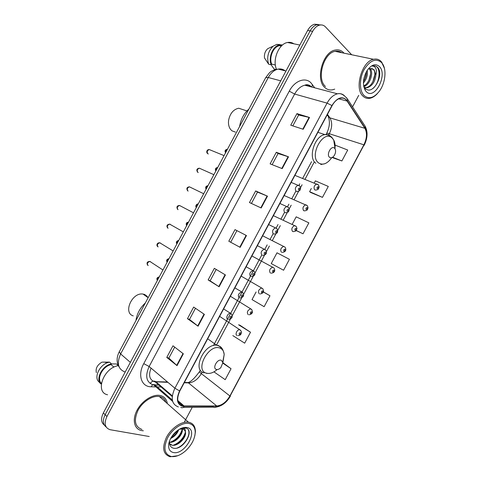 <?xml version="1.0" encoding="UTF-8"?>
<svg xmlns="http://www.w3.org/2000/svg" width="481" height="481" viewBox="0 0 481 481"><rect width="100%" height="100%" fill="white"/><g stroke="black" fill="none" stroke-linecap="round" stroke-linejoin="round"><path stroke-width="0.72" d="M318.278 24.489L314.496 24.248C311.796 25.012 309.517 27.068 307.66 30.417L103.361 412.908C100.721 418.452 101.058 422.54 104.371 425.168M351.695 54.762L325.499 26.93C323.809 25.186 321.813 24.585 319.504 25.126C316.799 25.896 314.514 27.97 312.65 31.343L106.932 416.516L105.141 414.706C102.483 420.274 102.82 424.368 106.145 426.996C102.82 424.368 102.483 420.274 105.141 414.706L310.143 30.88L105.141 414.706L103.361 412.908M320.785 24.928L316.991 24.687C314.291 25.451 312.007 27.513 310.143 30.88C312.007 27.513 314.291 25.451 316.991 24.687L320.785 24.928M141.769 430.621L143.338 430.79L141.769 430.621M167.274 403.156C166.504 399.092 164.237 396.56 160.486 395.556L159.878 395.43C152.651 394.059 141.961 400.877 137.049 410.251C132.047 419.606 134.151 429.004 141.306 430.525C134.151 429.004 132.047 419.606 137.049 410.251C141.961 400.877 152.651 394.059 159.878 395.43L160.486 395.556C164.237 396.56 166.504 399.092 167.274 403.156M165.41 401.509L165.236 400.685M324.897 87.566C327.092 89.568 329.617 90.32 332.485 89.821L334.728 89.141L332.485 89.821C329.617 90.32 327.092 89.568 324.897 87.566C315.187 79.81 322.613 52.002 335.149 50.072C322.613 52.002 315.187 79.81 324.897 87.566M344.005 53.175L343.536 52.651C341.203 50.264 338.408 49.405 335.149 50.072C338.408 49.405 341.203 50.264 343.536 52.651L344.005 53.175M341.534 52.663L341.251 52.339L341.534 52.663M182.558 405.964C177.212 403.884 176.299 398.887 179.834 390.975L332.094 105.7C334.421 101.521 337.217 99.02 340.476 98.208C343.236 97.691 345.442 98.647 347.096 101.076L364.875 128.307C367.298 132.882 366.967 138.384 363.883 144.811L229.906 395.983C226.274 402.14 221.891 405.471 216.751 405.976L182.558 405.964M182.389 406.283L216.624 406.283C221.897 405.76 226.395 402.344 230.11 396.037L364.039 144.949C367.201 138.366 367.538 132.732 365.055 128.036L347.288 100.794C342.532 95.605 337.409 97.18 331.914 105.531L179.593 390.915C175.974 399.032 176.906 404.148 182.389 406.283M296.945 113.618L298.629 115.031L309.511 117.472L296.945 113.618L290.758 125.21L303.21 129.275L309.511 117.472M272.132 164.658L278.066 153.541L288.51 156.812L276.31 152.273L270.118 163.871L282.203 168.621L288.51 156.812M278.06 153.559L276.31 152.273M255.664 190.939L257.479 192.099L267.496 196.176L255.664 190.939L249.465 202.543L261.189 207.99L267.496 196.176M183.345 353.812L172.98 345.797L166.775 357.425L177.026 365.65L183.345 353.812M174.705 347.132L168.861 358.074L177.026 365.65M168.873 358.056L166.775 357.425M204.395 314.376L193.669 307.058L187.464 318.675L198.082 326.202L204.395 314.376M195.454 308.273L189.49 319.444L198.082 326.202M189.496 319.432L187.464 318.675M225.439 274.958L214.34 268.332L208.141 279.948L219.126 286.778L225.439 274.958M216.191 269.432L210.107 280.832L219.126 286.778M210.107 280.826L208.141 279.948M235.005 229.629L246.47 235.558L235.005 229.629L228.812 241.234L240.163 247.372L246.47 235.558M236.886 230.664L230.712 242.238L240.163 247.372M230.712 242.238L228.812 241.234M106.932 416.516C103.86 423.4 104.858 427.783 109.939 429.677L149.23 436.507M184.205 422.372L192.238 407.317M352.555 106.872L358.712 95.328M310.63 192.46L322.462 197.366L328.295 186.436L315.38 180.874L314.291 182.906M332.185 157.54L341.889 160.949L347.715 150.03L335.083 145.136M256.102 291.961L252.032 299.585L264.135 306.698L269.973 295.761L263.402 291.895M232.822 335.594L244.673 343.175L250.517 332.233L239.821 325.162M213.949 371.861L225.204 379.671L231.048 368.723L222.889 362.692M296.11 230.519L303.03 233.79L308.862 222.865L296.194 216.829L292.22 224.266M283.586 270.238L289.424 259.301L276.996 252.796L271.236 263.594L283.586 270.238M257.485 192.093L251.419 203.451M298.641 115.007L292.827 125.89M269.973 295.761L263.372 291.979M250.517 332.233L238.582 324.789L239.929 325.228M231.048 368.723L222.883 363.191M303.03 233.79L296.176 230.435M311.303 188.504L309.62 191.654L310.726 192.544M322.462 197.366L309.62 191.654M341.889 160.949L332.599 157.233M189.081 423.496C182.6 422.059 172.414 428.739 167.629 437.8C163.077 448.124 164.346 454.377 171.44 456.559C175.95 457.028 180.676 455.11 185.63 450.805C191.516 445.22 194.715 439.177 195.22 432.678C195.268 427.609 193.224 424.549 189.081 423.496M194.835 435.72L195.394 431.884C195.442 426.581 193.302 423.376 188.973 422.276L188.432 422.18C181.608 421.079 171.32 428.054 166.474 437.307C161.838 447.811 163.053 454.298 170.124 456.77L177.802 455.705M165.753 401.809C164.688 399.092 162.734 397.372 159.902 396.651L159.361 396.542C152.579 395.244 142.55 401.641 137.951 410.431C133.574 420.448 134.908 426.785 141.949 429.443M118.386 365.668C103.71 367.544 94.601 392.352 107.582 394.775M178.758 429.611C177.339 433.567 174.633 436.538 170.635 438.522M171.074 444.408L171.867 445.159C177.892 446.849 186.887 437.127 185.425 431.992L185.377 431.8C184.878 430.273 183.862 429.347 182.335 429.022L182.179 428.998C183.634 433.808 175.697 443.097 169.492 442.286M171.777 445.135L169.619 444.005M170.983 444.39L169.589 443.825M182.179 428.998L179.377 429.238M168.699 444.336C168.26 449.05 169.883 451.791 173.575 452.561C185.329 454.966 199.026 429.292 186.947 427.495C183.099 426.948 179.04 428.727 174.783 432.84C171.368 436.441 169.342 440.271 168.699 444.336L169.589 441.179C169.21 444.931 170.424 447.252 173.238 448.142C183.165 450.883 194.949 430.212 185.973 428.09L180.453 428.667M180.291 428.745L183.886 428.511C185.095 429.004 185.594 430.098 185.377 431.8M111.496 363.907L116.492 363.973L118.374 365.65M113.919 367.159L111.111 364.628C102.946 366.047 96.314 378.463 101.214 383.159L101.401 383.339M111.111 364.628L111.508 363.889L109.524 362.103L101.954 362.151C97.294 364.923 95.43 368.41 96.362 372.613M109.524 362.103L107.582 362.644C100.09 365.121 94.504 375.673 97.95 380.838L100.818 383.898L101.214 383.159M111.508 363.889C102.579 365.163 95.196 378.98 100.818 383.898M188.462 430.212C190.777 434.944 184.662 445.232 177.224 447.997M185.432 432.01C183.598 438.227 179.533 442.658 173.232 445.298M182.227 429.202C180.399 435.335 176.377 439.7 170.166 442.31M177.393 430.555L171.422 437.139M185.498 433.597C183.61 438.648 180.201 442.454 175.27 445.021M182.269 430.82C180.393 435.75 177.05 439.478 172.24 442.003M178.319 429.894C176.539 433.351 174.05 436.099 170.839 438.149M147.426 296.458L144.697 294.492L143.031 294.077C132.125 292.027 122.769 312.999 133.267 315.885M221.302 360.263C217.256 358.688 212.067 368.422 216.39 369.462C217.833 369.793 219.33 369.161 220.869 367.568L222.883 362.602L221.302 360.263M145.358 302.928C140.001 307.984 136.875 313.84 135.979 320.484M244.005 109.969L238.678 108.231C233.435 109.409 230.086 113.384 228.631 120.154L228.457 122.168C228.469 126.13 229.684 129.04 232.107 130.892L235.419 132.101M334.481 148.142C331.229 145.1 326.052 154.804 329.581 157.323C331.03 158.249 332.539 157.72 334.109 155.736C335.666 153.277 335.997 150.998 335.101 148.906L334.481 148.142M248.942 109.043C243.927 113.45 240.807 119.288 239.58 126.557M381.631 62.626C375.914 57.9 370.051 60.275 364.039 69.757C359.193 78.734 359.301 90.915 364.069 95.545C368.915 99.447 374.056 97.95 379.479 91.047C385.431 83.015 386.862 69.216 382.167 63.288L381.631 62.626M384.385 68.212L381.355 61.718C379.238 59.416 376.653 58.604 373.599 59.295C361.82 61.297 354.112 88.642 362.987 96.134C364.989 98.076 367.346 98.779 370.045 98.25C372.607 97.691 375.06 96.134 377.399 93.567M341.805 52.718C339.833 51.269 337.602 50.806 335.119 51.335C323.37 53.132 316.39 79.173 325.481 86.478M293.867 43.807C291.967 42.49 289.857 42.051 287.536 42.49C278.8 43.741 272.168 59.909 276.491 69.276M367.189 70.376C367.947 74.802 366.69 79.016 363.408 83.021M366.372 71.729C366.534 75.066 365.572 78.301 363.468 81.433M370.027 68.573L370.286 68.855C373.917 72.697 369.823 85.179 363.75 86.544M369.372 68.807C372.541 72.619 369.167 83.706 363.642 85.943M371.855 68.446L373.484 69.559C377.272 73.587 372.589 86.802 366.257 87.464L367.31 87.722C372.252 85.943 375.108 81.716 375.883 75.036L374.074 69.685L370.262 68.506L369.041 68.963M367.31 87.722L364.604 87.416L365.259 88.27C372.33 96.32 384.091 75.691 378.132 67.959L377.801 67.574C376.425 66.101 374.759 65.584 372.805 66.017L372.372 66.137C373.953 65.969 375.132 66.811 375.901 68.651C376.527 70.226 376.527 72.258 375.883 74.753M366.257 87.464L364.814 87.5M366.191 91.564C374.344 100.667 387.981 75.102 379.509 66.606C375.667 63.227 371.542 64.508 367.135 70.46C362.908 78.06 362.319 84.764 365.368 90.56L366.191 91.564M275.775 69.42L274.074 68.993L271.17 64.827M281.734 45.701L279.497 45.701C273.442 46.525 268.795 57.473 271.663 64.111L275.366 65.019M270.929 47.198L267.725 48.677C265.163 51.064 264.087 54.155 264.49 57.954L268.669 64.213L271.266 64.851L271.663 64.111M281.517 45.659L281.914 44.919L276.864 44.354L273.1 46.2C268.043 51.311 266.564 57.317 268.669 64.213M279.281 44.354L278.313 44.667M281.914 44.919L279.497 44.919C272.931 45.809 267.983 57.834 271.266 64.851M374.982 65.945C381.09 66.979 380.279 82.389 372.931 88.528M374.819 74.621L372.859 81.776M370.562 74.08L368.849 80.399M366.342 73.617L364.899 78.98M285.113 70.827C283.093 69.204 280.778 68.627 278.18 69.096C274.224 69.998 270.923 72.799 268.29 77.519L120.623 353.938C116.6 363.143 117.983 369.125 124.777 371.885M130.357 362.367L120.623 353.938L119.258 351.785M307.66 30.417L312.65 31.343M119.138 367.027C116.432 362.331 116.462 357.269 119.228 351.851L265.759 77.555L268.29 77.519L280.736 80.832M285.961 71.044L278.18 69.096C274.188 69.661 271.254 70.911 269.39 72.853L265.728 77.621M308.988 86.315L309.403 85.299M151.064 368.121C148.316 375.246 149.471 379.798 154.527 381.77L167.893 382.323M155.345 386.874L151.256 386.79C141.492 386.971 137.362 375.084 143.747 363.642L289.261 91.162L294.631 94.054L149.146 366.504C144.973 375.98 146.23 382.064 152.928 384.77L158.977 385.149M289.261 91.162C294.582 80.832 304.978 76.906 310.78 82.636L314.718 87.819M311.682 87.019C309.722 85.341 307.443 84.74 304.834 85.221C300.805 86.153 297.402 89.099 294.631 94.054L327.068 103.126C329.96 97.938 333.435 94.835 337.494 93.813C340.109 93.29 342.376 93.885 344.288 95.593M172.354 400.054L154.81 384.854L158.748 384.95M180.808 407.395L180.856 407.401C182.065 408.074 183.171 407.768 184.163 406.469M364.039 144.949L230.11 396.037M365.055 128.036L365.217 126.353L364.4 125.096M183.243 407.383L213.336 407.166C214.55 407.816 215.65 407.521 216.624 406.283M347.288 100.794L347.48 99.068L346.573 97.751M331.914 105.531L327.068 103.126L174.892 388.227L179.593 390.915M178.373 406.932C171.651 404.353 170.49 398.118 174.892 388.227L149.146 366.504L143.747 363.642M160.57 386.983L157.221 386.916M151.256 386.79C152.17 384.776 153.355 384.133 154.81 384.854L153.728 384.938L172.667 401.413M311.766 87.043L312.554 84.692M363.883 144.811L329.323 133.736C332.251 127.591 332.443 122.3 329.888 117.857L327.459 114.388M364.875 128.307L329.888 117.857L327.351 115.338M347.096 101.076L338.702 98.815M184.289 406.15L177.802 400.565M172.33 395.857L155.796 381.667L167.502 381.992M216.751 405.976L188.444 382.888C193.548 382.563 197.841 379.467 201.323 373.599L202.176 371.993M184.211 382.768L188.444 382.888L187.993 382.563C190.771 381.944 194.643 378.252 199.603 371.5L199.627 371.452M229.906 395.983L201.323 373.599C200.06 372.595 199.483 371.897 199.603 371.5L200.349 370.099M216.474 345.196L230.423 319.065M232.281 315.584L241.805 297.733M243.657 294.258L253.18 276.413M255.038 272.937L264.556 255.098M266.414 251.623L269.396 246.031M272.348 240.5L275.932 233.79M277.784 230.315L280.297 225.607M283.249 220.076L287.295 212.488M289.153 209.007L291.191 205.183M294.144 199.657L298.659 191.191M300.523 187.704L302.086 184.77M305.038 179.245L313.943 162.554M328.649 134.993L329.323 133.736C327.783 133.255 326.882 133.177 326.611 133.508L326.587 133.556M184.397 382.425L187.993 382.563L184.379 382.461M150.192 383.519C151.87 381.132 153.74 380.513 155.796 381.667L155.231 381.914L172.252 396.591M246.098 235.365L239.797 247.174M225.078 274.741L218.771 286.556M204.046 314.135L197.739 325.95M183.008 353.553L176.701 365.368M267.105 196.014L260.81 207.81M288.107 156.674L281.812 168.464M309.097 117.358L302.808 129.142M222.745 361.814L224.188 354.545C223.912 351.202 222.475 349.044 219.877 348.058C208.748 343.464 194.354 370.424 206.463 373.19C209.818 373.99 213.378 372.787 217.147 369.57M222.192 348.701L218.566 345.586L216.624 345.202C204.07 343.584 191.949 370.268 204.016 372.853M334.95 148.671C335.371 145.25 334.956 142.37 333.718 140.013L332.028 137.891C323.052 129.287 308.7 156.175 318.65 162.957C322.679 165.422 326.815 163.967 331.06 158.592L331.68 157.672M330.82 136.466L330.375 136.057C328.836 134.77 327.026 134.289 324.94 134.614C314.706 135.6 307.708 157.996 315.861 163.257M150.667 261.79L149.868 261.442C147.36 262.349 146.783 263.732 148.148 265.59M227.76 319.186C225.409 318.446 227.705 313.083 230.285 313.293L231.577 314.087M230.177 318.175C231.379 317.875 231.722 317.232 231.205 316.245C230.008 316.546 229.665 317.189 230.177 318.175M160.504 243.055L159.758 242.785C157.323 243.711 156.776 245.1 158.105 246.945M239.147 297.841C237.566 295.4 238.378 293.428 241.582 291.937L242.899 292.695M241.588 296.789C242.773 296.518 243.115 295.875 242.622 294.859C241.438 295.13 241.095 295.773 241.588 296.789M170.328 224.332L169.649 224.128C167.286 225.072 166.763 226.467 168.067 228.307M250.535 276.509C248.99 274.062 249.771 272.084 252.88 270.581L254.221 271.302M253 275.409C254.166 275.168 254.509 274.525 254.028 273.479C252.862 273.719 252.519 274.362 253 275.409M180.646 206.06L179.539 205.477C177.248 206.433 176.743 207.834 178.024 209.674M264.406 254.034C265.554 253.824 265.897 253.18 265.434 252.104C264.285 252.315 263.943 252.958 264.406 254.034M261.917 255.183C260.413 252.723 261.171 250.745 264.183 249.23L264.995 249.405M190.536 187.368L189.43 186.832C187.217 187.8 186.73 189.207 187.981 191.041L188.119 191.113M268.645 224.573L276.93 228.607C278.415 231.98 277.489 233.796 274.158 234.049L273.298 233.856C271.837 231.397 272.571 229.407 275.487 227.886L276.84 228.523M275.811 232.666C276.942 232.485 277.284 231.842 276.84 230.736C275.709 230.91 275.366 231.553 275.811 232.666M200.421 168.675L199.326 168.188C197.174 169.174 196.711 170.581 197.931 172.42L198.22 172.547M279.906 203.481L288.353 207.329C290.049 210.552 288.828 209.722 288.744 211.057C288.696 211.935 287.644 212.5 285.606 212.752L284.674 212.542C283.255 210.071 283.964 208.069 286.796 206.547L288.143 207.137M287.211 211.303C288.329 211.153 288.672 210.51 288.239 209.373C287.127 209.518 286.784 210.161 287.211 211.303M210.305 149.994L209.223 149.549C207.137 150.547 206.692 151.96 207.882 153.794L208.315 153.974M291.161 182.383L299.771 186.051C301.34 189.087 300.24 188.378 300.15 189.688C300.114 190.572 299.08 191.161 297.048 191.468L296.043 191.228C294.673 188.744 295.358 186.742 298.1 185.215L299.441 185.756M298.611 189.941C299.711 189.827 300.054 189.183 299.639 188.017C298.539 188.131 298.196 188.768 298.611 189.941M159.211 276.996C157.594 277.723 156.98 278.866 157.377 280.429M237.019 335.431C234.728 334.758 237.079 329.449 239.556 329.701L240.728 330.435M240.404 332.599C239.243 332.918 238.907 333.543 239.394 334.481C240.554 334.163 240.885 333.537 240.404 332.599M168.963 258.742C167.358 259.439 166.751 260.582 167.135 262.169M248.124 314.622C246.621 312.241 247.438 310.329 250.577 308.874L251.773 309.584M251.527 311.748C250.385 312.031 250.054 312.662 250.523 313.63C251.665 313.341 251.996 312.716 251.527 311.748M178.716 240.488C177.128 241.155 176.515 242.298 176.888 243.915M259.223 293.813C257.756 291.432 258.55 289.508 261.598 288.053L262.812 288.726M262.65 290.897C261.526 291.155 261.189 291.781 261.646 292.779C262.77 292.52 263.107 291.895 262.65 290.897M188.468 222.24C186.893 222.877 186.279 224.02 186.634 225.667M270.322 273.016C268.891 270.623 269.661 268.699 272.619 267.232L273.851 267.875M273.773 270.057C272.661 270.28 272.33 270.911 272.769 271.933C273.875 271.705 274.212 271.08 273.773 270.057M198.214 203.992C196.651 204.605 196.044 205.748 196.38 207.419M281.415 252.224C280.026 249.825 280.772 247.889 283.646 246.416L284.878 247.024M284.89 249.218C283.796 249.417 283.459 250.042 283.886 251.1C284.98 250.902 285.311 250.27 284.89 249.218M207.96 185.75C206.415 186.333 205.802 187.476 206.127 189.177M273.4 215.668L296.092 226.341C297.781 229.69 296.506 228.703 296.434 230.044C296.374 230.892 295.34 231.421 293.332 231.62L292.508 231.433C291.161 229.028 291.877 227.086 294.667 225.607L295.905 226.172M296.007 228.385C294.925 228.553 294.594 229.178 295.003 230.267C296.08 230.092 296.41 229.467 296.007 228.385M217.701 167.514C216.173 168.067 215.56 169.21 215.873 170.941M284.151 195.52L307.221 205.597C308.796 208.718 307.648 207.882 307.557 209.193C307.515 210.059 306.487 210.612 304.485 210.858L303.595 210.648C302.29 208.231 302.988 206.283 305.694 204.804L306.926 205.327M307.118 207.558C306.054 207.696 305.724 208.321 306.114 209.439C307.173 209.295 307.509 208.67 307.118 207.558M227.441 149.278C225.926 149.807 225.318 150.95 225.613 152.705M294.907 175.373L318.35 184.854C319.811 187.806 318.771 187.085 318.669 188.366C318.656 189.219 317.646 189.803 315.626 190.103L314.682 189.869C313.414 187.44 314.093 185.486 316.72 184.007L317.941 184.488M318.23 186.736C317.183 186.844 316.847 187.47 317.226 188.612C318.272 188.504 318.602 187.879 318.23 186.736M314.496 24.248L319.504 25.126M310.413 85.949C308.333 84.596 306.475 84.355 304.834 85.221L337.494 93.813C340.638 92.959 343.969 94.709 347.48 99.068L365.217 126.353C367.983 131.896 367.634 138.227 364.159 145.34M215.602 407.221C221.831 406.253 226.791 402.489 230.495 395.929M183.267 406.09L178.042 401.581M213.456 345.544L230.639 313.341M230.67 313.293L242.033 291.997M242.051 291.961L253.421 270.653M253.433 270.629L261.838 254.888M264.815 249.308L267.171 244.883M270.118 239.37L273.106 233.766M276.19 227.994L278.036 224.525M280.976 219.017L284.481 212.452M287.566 206.668L288.901 204.172M291.841 198.665L295.851 191.149M298.948 185.353L299.759 183.826M302.699 178.319L311.574 161.682M326.076 134.512L326.611 133.508C329.557 127.429 330.158 121.952 328.421 117.069M159.361 396.542L188.432 422.18M195.22 432.678L195.394 431.884M103.68 362.067L107.582 362.644M143.031 294.077L148.124 297.757M207.69 338.786L216.624 345.202L219.083 346.073C221.627 346.897 223.328 349.723 224.188 354.545L222.883 362.602M206.187 373.28L207.497 373.4M238.678 108.231L246.945 110.931M317.881 132.329L324.94 134.614C327.681 134.59 329.984 135.51 331.848 137.368L333.718 140.013L335.101 148.906M320.809 164.532L324.861 163.714M335.119 51.335L373.599 59.295M287.536 42.49L299.843 45.052M364.604 87.41L365.368 90.56M279.497 45.701L281.331 46.092M382.167 63.288L381.914 62.41M267.725 48.677L273.1 46.2M276.864 44.354L279.497 44.919M228.691 319.372C232.287 318.5 233.123 316.618 231.193 313.738L223.617 308.94M147.529 265.043C146.464 262.764 147.246 261.562 149.868 261.442L162.951 269.997M240.013 298.022C243.614 297.234 244.486 295.382 242.634 292.448L234.872 287.854M157.54 246.446C156.523 245.719 156.584 242.604 159.758 242.785L173.136 250.938M251.316 276.671C254.936 275.98 255.85 274.14 254.07 271.164L246.128 266.763M167.55 227.85C166.318 225.769 167.015 224.525 169.649 224.128L183.321 231.872M262.704 255.351C267.448 254.954 266.793 251.521 265.506 249.886L257.389 245.671M177.561 209.265C176.341 206.932 177.002 205.67 179.539 205.477L193.506 212.806M187.572 190.686C186.267 188.432 186.887 187.145 189.43 186.832L203.691 193.747M197.565 172.096C196.212 169.919 196.801 168.615 199.326 168.188L213.871 174.681M207.479 153.451C206.313 152.711 206.397 149.531 209.223 149.549L224.056 155.616M159.277 276.876C156.974 277.441 156.337 278.631 157.371 280.441M219.643 316.384L240.344 330.098C242.508 333.05 241.083 332.509 241.035 333.88C240.771 334.854 239.748 335.437 237.981 335.63M169.023 258.634C166.715 259.229 166.077 260.419 167.117 262.199M230.393 296.242L251.503 309.343C253.325 312.163 252.489 313.985 249.014 314.808M178.764 240.404C176.461 241.017 175.824 242.202 176.864 243.957M241.143 276.1L262.656 288.588C264.412 291.438 263.54 293.236 260.041 293.987M188.504 222.174C186.4 222.354 185.762 223.539 186.604 225.727M251.894 255.958L273.809 267.839C275.108 269.45 275.649 272.829 271.062 273.178M198.238 203.944C196.176 203.83 195.13 206.517 196.344 207.497M262.65 235.81L284.95 247.09C286.135 248.707 286.79 251.996 282.167 252.387M207.978 185.714C205.838 185.985 205.207 187.169 206.078 189.273M217.713 167.49C215.59 167.773 214.953 168.957 215.807 171.062M227.447 149.272C225.174 149.657 224.543 150.848 225.535 152.85"/></g></svg>
